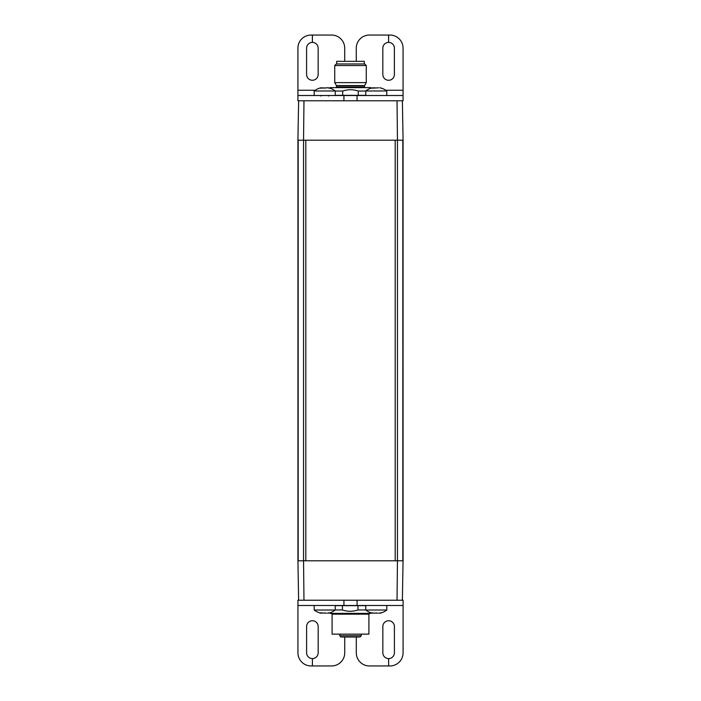 <?xml version="1.0" encoding="UTF-8"?>
<svg xmlns="http://www.w3.org/2000/svg" width="701" height="701" viewBox="0 0 701 701"><rect width="100%" height="100%" fill="white"/><g stroke="black" fill="none" stroke-linecap="round" stroke-linejoin="round"><path stroke-width="1.05" d="M344.726 637.034L344.726 652.806A13.144 13.144 0 0 1 331.582 665.95L312.418 665.95L312.418 658.59A5.783 5.783 0 0 0 318.175 652.806L318.175 626.519A5.783 5.783 0 0 0 312.392 620.736A5.783 5.783 0 0 0 306.609 626.519L306.609 652.806A5.783 5.783 0 0 0 312.392 658.59L312.392 665.95L311.078 665.95A13.144 13.144 0 0 1 297.934 652.806L297.934 600.231L397.029 600.231L397.449 560.8L395.189 560.8L395.189 140.2L397.449 140.2L397.449 560.8L403.075 560.8L403.057 140.2L397.449 140.2L397.029 100.769L343.919 100.769L343.919 95.511L297.916 95.511L297.916 100.769L298.626 100.769L297.925 140.2L298.17 560.8L303.551 560.8L303.551 140.2L305.811 140.2L305.811 560.8L395.189 560.8M305.811 560.8L303.551 560.8L303.971 600.231M311.042 100.769L303.971 100.769L303.551 140.2L298.17 140.2L298.17 560.8L297.943 140.2L297.943 560.8L298.617 600.231M395.189 140.2L305.811 140.2M397.029 600.231L403.084 600.231L403.084 652.806A13.144 13.144 0 0 1 389.94 665.95L388.626 665.95L388.599 658.59A5.783 5.783 0 0 1 382.842 652.806L382.842 626.519A5.783 5.783 0 0 1 388.626 620.736A5.783 5.783 0 0 1 394.409 626.519L394.409 652.806A5.783 5.783 0 0 1 388.626 658.59L388.626 665.95L369.436 665.95A13.144 13.144 0 0 1 356.292 652.806L356.292 637.034M356.274 61.337L356.274 48.194A13.144 13.144 0 0 1 369.418 35.05L388.582 35.05L388.582 42.41A5.783 5.783 0 0 0 382.825 48.194L382.825 74.481A5.783 5.783 0 0 0 388.608 80.264A5.783 5.783 0 0 0 394.391 74.481L394.391 48.194A5.783 5.783 0 0 0 388.608 42.41L388.608 35.05L389.922 35.05A13.144 13.144 0 0 1 403.066 48.194L403.066 100.769L402.383 100.769L403.075 140.2L403.057 560.8L402.383 600.231M402.383 100.769L397.029 100.769M303.971 100.769L298.617 100.769M359.043 637.034L341.957 637.034L359.043 637.034M342.517 637.034L345.339 637.034L342.517 637.034M354.583 637.034L353.12 637.034L354.583 637.034M358.43 637.034L356.038 637.034L358.43 637.034M336.699 61.337L364.301 61.337L364.301 63.966L364.301 61.337L336.699 61.337L336.699 63.966L336.699 61.337M297.934 600.231L297.934 605.489L343.937 605.489L343.937 600.231M357.081 600.231L357.081 605.489L403.084 605.489M357.081 605.489L343.937 605.489M314.206 605.489L314.206 610.019A17.087 17.087 0 0 0 320.988 613.226A17.087 17.087 90 0 1 314.206 610.019L335.236 610.019L335.236 605.489M365.764 605.489L365.764 610.019A17.087 17.087 0 0 0 372.538 613.226L371.924 613.007L372.538 613.226A17.087 17.087 -90 0 1 365.764 610.019L386.794 610.019L386.794 605.489M328.462 613.226A17.087 17.087 90 0 0 335.236 610.019A17.087 17.087 0 0 1 328.462 613.226L329.347 612.858L328.462 612.946M327.244 613.182L328.182 613.007M325.615 613.007L323.836 613.007L326.167 613.2M322.197 613.182L320.103 612.858L323.836 613.007M380.012 613.226A17.087 17.087 -90 0 0 386.794 610.019A17.087 17.087 0 0 1 380.012 613.226L380.897 612.858L380.012 612.946M378.803 613.182L379.74 613.007M377.164 613.007L375.385 613.007L377.716 613.2M371.924 612.84L374.667 613.217M373.747 613.182L372.827 613.016M374.833 613.2L375.385 613.007M342.438 605.664L342.438 609.958C347.617 611.71 352.805 611.71 357.983 609.958L365.764 609.975L365.729 605.664L335.236 605.664M342.438 609.958L335.236 609.958M357.983 605.664L357.983 609.958M329.759 612.876L330.259 613.375L370.741 613.375L371.241 612.876M359.911 634.142L332.099 634.142L332.099 614.164L331.31 613.375M332.099 634.142L368.901 634.142L368.901 614.164L332.099 614.164M403.066 95.511L357.063 95.511L357.063 100.769M311.393 100.769L343.919 100.769M343.919 95.511L357.063 95.511M297.916 95.511L297.916 90.254L315.213 90.254M380.897 88.142L380.012 87.774A17.087 17.087 0 0 1 386.794 90.981L365.764 90.981A17.087 17.087 0 0 1 372.538 87.774L371.924 87.993L372.538 88.054M328.489 87.783A17.087 17.069 -90 0 1 335.227 90.981L335.236 95.511M335.227 90.981L314.206 90.981A17.087 17.069 -90 0 1 320.988 87.774L320.313 87.993L320.988 87.774A17.087 17.087 0 0 0 314.206 90.981L314.206 95.511M344.708 61.337L344.708 48.194A13.144 13.144 0 0 0 331.564 35.05L312.401 35.05L312.401 42.41A5.783 5.783 0 0 1 318.158 48.194L318.158 74.481A5.783 5.783 0 0 1 312.374 80.264A5.783 5.783 0 0 1 306.591 74.481L306.591 48.194A5.783 5.783 0 0 1 312.374 42.41L312.374 35.05L311.06 35.05A13.144 13.144 0 0 0 297.916 48.194L297.916 90.254M378.803 87.818L371.924 88.16M373.747 87.818L374.833 87.8M320.997 88.028L323.143 87.8M324.721 88.16L326.596 87.774M335.236 90.981A17.087 17.087 0 0 0 328.471 87.774L320.436 88.168M328.454 88.028L329.128 88.16M335.236 95.336L365.764 95.336M365.764 91.042L358.255 91.042L358.255 95.336M358.255 91.042C353.076 89.29 347.889 89.29 342.71 91.042L342.71 95.336M342.71 91.042L335.236 91.042M329.759 88.124L330.259 87.625L370.741 87.625L371.241 88.124M364.494 85.846L364.494 87.099L336.498 87.099L336.498 85.846L364.494 85.846L366.272 82.63L366.272 65.543L334.727 65.543L334.727 82.63L366.272 82.63M364.573 85.583L336.427 85.583L334.727 82.63M334.727 65.543L336.305 63.966L364.695 63.966L366.272 65.543M402.83 560.8L402.83 140.2L402.83 560.8M402.996 140.2L402.996 560.8M298.004 560.8L298.004 140.2M361.278 635.719L339.722 635.719L341.036 637.034L339.722 635.719L361.278 635.719L359.964 637.034L361.278 635.719L361.278 634.405L361.278 635.719M385.787 90.254L403.066 90.254M339.722 634.405L339.722 635.719L339.722 634.405M365.764 610.019A17.087 17.087 0 0 0 372.538 613.226M368.901 614.164L369.69 613.375M365.764 90.981L365.764 95.511M386.794 90.981L386.794 95.511M328.559 96.037L329.084 95.511M320.883 96.037L320.357 95.511M336.498 87.099L335.972 87.625M364.494 87.099L365.028 87.625"/></g></svg>
